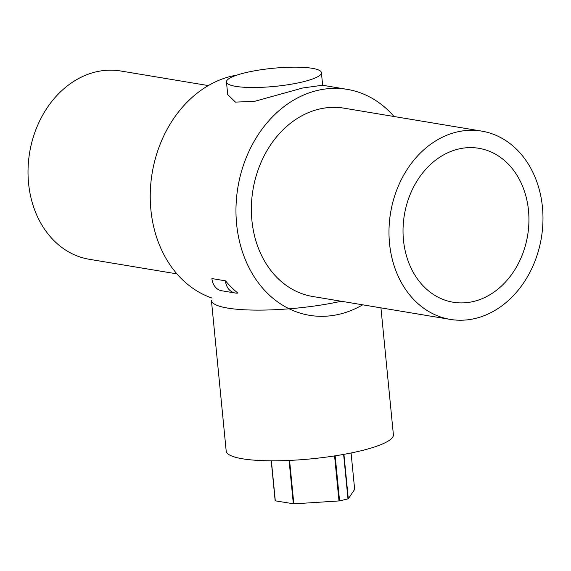 <?xml version="1.0" encoding="UTF-8"?>
<svg xmlns="http://www.w3.org/2000/svg" width="571" height="571" viewBox="0 0 571 571"><rect width="100%" height="100%" fill="white"/><g stroke="black" fill="none" stroke-linecap="round" stroke-linejoin="round"><path stroke-width="0.86" d="M341.222 301.245A83.994 16.024 174.4 0 1 227.729 308.104A83.994 16.024 174.4 0 1 211.413 300.389L226.195 451.083A83.994 16.024 174.4 0 0 242.504 458.791A83.994 16.024 174.4 0 0 336.654 455.594A83.994 16.024 174.4 0 0 393.383 434.688L380.943 307.862M275.151 500.76L271.232 460.811L275.301 500.831L293.837 503.85L339.574 500.91L348.296 498.79L354.648 489.426M302.13 82.024A47.7 9.1 174.4 0 1 252.939 87.513A47.7 9.1 174.4 0 1 226.473 81.988A47.7 9.1 174.4 0 1 245.758 72.638A47.7 9.1 174.4 0 1 294.95 67.15A47.7 9.1 174.4 0 1 321.416 72.674A47.7 9.1 174.4 0 1 302.13 82.024M394.054 116.513A114.543 91.717 99.5 0 0 347.182 89.354L322.479 85.243L302.716 87.991L254.423 101.395L235.452 102.102L227.708 94.608L226.473 81.988M481.66 131.109L344.042 108.183A95.45 76.428 99.5 0 0 251.904 220.42A95.45 76.428 99.5 0 0 312.68 296.492L450.298 319.41A95.45 76.428 99.5 0 0 542.443 207.18A95.45 76.428 99.5 0 0 481.66 131.109A95.45 76.428 99.5 0 0 389.522 243.339A95.45 76.428 99.5 0 0 450.298 319.41M208.308 85.579L120.702 70.99A95.45 76.428 99.5 0 0 28.557 183.22A95.45 76.428 99.5 0 0 89.34 259.291L176.946 273.88M528.496 210.478A78.041 62.489 99.5 0 0 478.798 148.282A78.041 62.489 99.5 0 0 403.469 240.041A78.041 62.489 99.5 0 0 453.16 302.237A78.041 62.489 99.5 0 0 528.496 210.478M211.912 278.569L225.452 280.825A114.543 91.717 99.5 0 0 237.871 293.087A15.274 12.227 -80.5 0 1 235.173 293.009A15.274 12.227 -80.5 0 1 225.452 280.839L211.912 278.569A15.274 12.227 -80.5 0 0 221.641 290.753L235.173 293.009M236.922 75.101A114.543 91.717 99.5 0 0 150.887 209.757A114.543 91.717 99.5 0 0 212.027 298.062M347.182 89.354A114.543 91.717 99.5 0 0 236.615 224.032A114.543 91.717 99.5 0 0 309.546 315.32A114.543 91.717 99.5 0 0 362.692 304.821M354.655 489.468L351.079 452.981L354.662 489.447M348.296 498.79L343.935 454.352M347.989 498.918L343.628 454.409M339.574 500.91L335.156 455.829M339.003 500.988L334.585 455.915M293.837 503.85L289.576 460.412M293.344 503.836L289.09 460.433M275.301 500.831L271.375 460.811M321.416 72.674L322.651 85.272"/></g></svg>
